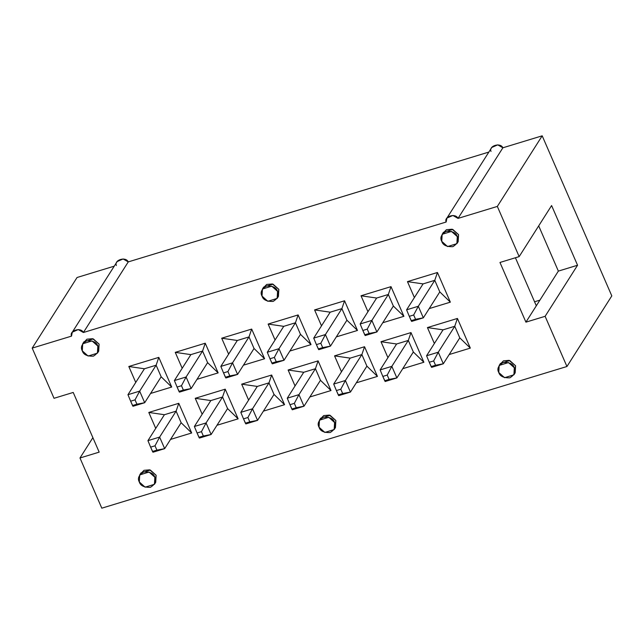 <?xml version="1.0" encoding="UTF-8"?>
<svg xmlns="http://www.w3.org/2000/svg" width="644" height="644" viewBox="0 0 644 644"><rect width="100%" height="100%" fill="white"/><g stroke="black" fill="none" stroke-linecap="round" stroke-linejoin="round"><path stroke-width="0.97" d="M446.147 222.019L83.398 332.505C80.951 326.911 69.085 330.525 71.508 336.128L32.2 348.106L54.024 398.298L73.223 392.446L99.176 452.136L79.977 457.989L101.808 508.18L566.945 366.5L545.122 316.309L525.923 322.153L499.969 262.462L519.161 256.618L497.337 206.426L458.029 218.397C455.59 212.802 443.716 216.416 446.147 222.019L446.936 218.066L452.893 215.458L458.029 218.397L497.337 206.426L542.192 135.82L502.884 147.79L458.029 218.397L502.884 147.79L542.192 135.82L497.337 206.426L519.161 256.618L551.602 205.557L577.555 265.248L545.122 316.309L566.945 366.5L611.8 295.894L542.192 135.82L611.8 295.894L566.945 366.5L101.808 508.18L79.977 457.989L92.889 437.67L79.977 457.989L99.176 452.136L73.223 392.446L54.024 398.298L32.2 348.106L77.055 277.5L114.238 266.173L77.055 277.5L32.2 348.106L71.508 336.128L72.305 332.175L78.254 329.567L83.398 332.505L446.147 222.019M140.44 473.984L143.974 470.329L149.65 469.846L156.122 475.248L155.003 483.241M83.414 342.849L86.956 339.187L92.623 338.704L99.104 344.113L97.977 352.099M320.165 419.244L323.707 415.581L329.374 415.098L335.854 420.508L334.727 428.493M263.146 288.101L266.688 284.447L272.356 283.964L278.836 289.365L277.709 297.359M499.897 364.496L503.431 360.841L509.106 360.358L515.578 365.76L514.459 373.753M442.879 233.361L446.413 229.699L452.088 229.216L458.56 234.625L457.441 242.611M148.796 412.45L178.782 403.313L191.679 432.977L170.539 439.417L191.679 432.977L181.141 422.73L176.11 411.154L164.405 414.72L148.796 412.45L155.727 428.381L148.796 412.45L164.405 414.72L176.11 411.154L178.782 403.313L148.796 412.45M241.677 384.154L271.663 375.025L284.559 404.69L263.42 411.13L284.559 404.69L274.022 394.434L268.991 382.858L257.286 386.424L241.677 384.154L248.608 400.085L241.677 384.154L257.286 386.424L268.991 382.858L271.663 375.025L241.677 384.154M334.558 355.866L364.544 346.73L377.44 376.394L356.301 382.834L377.44 376.394L366.903 366.146L361.872 354.57L350.167 358.136L334.558 355.866L341.489 371.797L334.558 355.866L350.167 358.136L361.872 354.57L364.544 346.73L334.558 355.866M427.439 327.571L457.425 318.442L470.321 348.106L449.182 354.546L470.321 348.106L459.784 337.858L454.753 326.283L443.048 329.841L427.439 327.571L434.37 343.51L427.439 327.571L443.048 329.841L454.753 326.283L457.425 318.442L427.439 327.571M128.816 366.5L158.802 357.372L171.707 387.036L150.559 393.476L171.707 387.036L161.161 376.788L156.13 365.204L144.425 368.771L128.816 366.5L135.747 382.439L128.816 366.5L144.425 368.771L156.13 365.204L158.802 357.372L128.816 366.5M221.697 338.213L251.683 329.076L264.587 358.74L243.44 365.18L264.587 358.74L254.042 348.493L249.011 336.917L237.306 340.483L221.697 338.213L228.628 354.144L221.697 338.213L237.306 340.483L249.011 336.917L251.683 329.076L221.697 338.213M314.586 309.917L344.564 300.788L357.468 330.453L336.321 336.893L357.468 330.453L346.923 320.205L341.892 308.629L330.187 312.187L314.586 309.917L321.509 325.856L314.586 309.917L330.187 312.187L341.892 308.629L344.564 300.788L314.586 309.917M407.467 281.629L437.445 272.493L450.349 302.157L429.202 308.597L450.349 302.157L439.804 291.909L434.772 280.333L423.076 283.899L407.467 281.629L414.39 297.56L407.467 281.629L423.076 283.899L434.772 280.333L437.445 272.493L407.467 281.629M361.026 295.773L391.005 286.644L403.909 316.309L382.761 322.749L403.909 316.309L393.363 306.061L388.332 294.477L376.635 298.043L361.026 295.773L367.949 311.712L361.026 295.773L376.635 298.043L388.332 294.477L391.005 286.644L361.026 295.773M268.137 324.069L298.124 314.932L311.028 344.596L289.881 351.036L311.028 344.596L300.482 334.349L295.451 322.773L283.746 326.339L268.137 324.069L275.069 340L268.137 324.069L283.746 326.339L295.451 322.773L298.124 314.932L268.137 324.069M175.257 352.357L205.243 343.22L218.147 372.884L197 379.324L218.147 372.884L207.601 362.636L202.57 351.061L190.865 354.627L175.257 352.357L182.188 368.288L175.257 352.357L190.865 354.627L202.57 351.061L205.243 343.22L175.257 352.357M380.998 341.714L410.985 332.586L423.881 362.25L402.742 368.69L423.881 362.25L413.343 352.002L408.312 340.426L396.607 343.993L380.998 341.714L387.93 357.653L380.998 341.714L396.607 343.993L408.312 340.426L410.985 332.586L380.998 341.714M288.118 370.01L318.104 360.873L331 390.538L309.861 396.978L331 390.538L320.462 380.29L315.431 368.714L303.727 372.28L288.118 370.01L295.049 385.941L288.118 370.01L303.727 372.28L315.431 368.714L318.104 360.873L288.118 370.01M195.237 398.298L225.223 389.169L238.119 418.833L216.98 425.273L238.119 418.833L227.582 408.586L222.55 397.01L210.846 400.568L195.237 398.298L202.168 414.237L195.237 398.298L210.846 400.568L222.55 397.01L225.223 389.169L195.237 398.298M515.417 257.761L536.307 305.803L558.356 271.1L538.698 225.875L558.356 271.1L536.307 305.803L515.417 257.761M116.363 265.521C113.94 259.918 125.805 256.304 128.253 261.907L83.398 332.505L128.253 261.907L488.868 152.065L128.253 261.907L123.117 258.96L117.16 261.569L72.305 332.175M491.002 151.412C488.571 145.81 500.444 142.195 502.884 147.79L497.748 144.852L491.791 147.46L446.936 218.066M539.897 300.152L534.56 301.778L539.897 300.152M499.969 262.462L525.923 322.153L536.307 305.803L525.923 322.153L545.122 316.309L577.555 265.248L558.356 271.1L577.555 265.248L551.602 205.557L519.161 256.618L499.969 262.462M437.445 272.493L434.772 280.333L439.804 291.909L450.349 302.157L437.445 272.493M391.005 286.644L388.332 294.477L393.363 306.061L403.909 316.309L391.005 286.644M344.564 300.788L341.892 308.629L346.923 320.205L357.468 330.453L344.564 300.788M298.124 314.932L295.451 322.773L300.482 334.349L311.028 344.596L298.124 314.932M251.683 329.076L249.011 336.917L254.042 348.493L264.587 358.74L251.683 329.076M205.243 343.22L202.57 351.061L207.601 362.636L218.147 372.884L205.243 343.22M158.802 357.372L156.13 365.204L161.161 376.788L171.707 387.036L158.802 357.372M457.425 318.442L454.753 326.283L459.784 337.858L470.321 348.106L457.425 318.442M410.985 332.586L408.312 340.426L413.343 352.002L423.881 362.25L410.985 332.586M364.544 346.73L361.872 354.57L366.903 366.146L377.44 376.394L364.544 346.73M318.104 360.873L315.431 368.714L320.462 380.29L331 390.538L318.104 360.873M271.663 375.025L268.991 382.858L274.022 394.434L284.559 404.69L271.663 375.025M225.223 389.169L222.55 397.01L227.582 408.586L238.119 418.833L225.223 389.169M178.782 403.313L176.11 411.154L181.141 422.73L191.679 432.977L178.782 403.313M441.752 241.347L442.154 234.303L451.484 231.405L457.296 236.614L456.894 243.665L447.564 246.563L441.752 241.347C442.895 245.123 446.598 246.894 452.869 246.668C457.844 243.472 459.317 240.115 457.296 236.614C456.153 232.846 452.45 231.075 446.179 231.293C441.204 234.497 439.731 237.853 441.752 241.347M456.894 243.665L458.158 241.669L458.56 234.625L452.748 229.409L443.426 232.307L442.154 234.303M498.77 372.49L499.181 365.438L508.502 362.54L514.315 367.756L513.912 374.8L504.59 377.706L498.77 372.49C499.913 376.257 503.616 378.028 509.887 377.811C514.862 374.607 516.335 371.258 514.315 367.756C513.179 363.989 509.468 362.21 503.206 362.435C498.231 365.639 496.749 368.988 498.77 372.49M513.912 374.8L515.176 372.812L515.578 365.76L509.766 360.551L500.444 363.449L499.181 365.438M262.028 296.095L262.43 289.043L271.752 286.145L277.564 291.362L277.162 298.405L267.84 301.312L262.028 296.095C263.163 299.863 266.866 301.634 273.137 301.416C278.111 298.212 279.585 294.863 277.564 291.362C276.429 287.594 272.718 285.815 266.455 286.041C261.48 289.245 259.999 292.593 262.028 296.095M277.162 298.405L278.425 296.417L278.836 289.365L273.016 284.157L263.694 287.055L262.43 289.043M319.046 427.23L319.448 420.186L328.77 417.288L334.582 422.496L334.18 429.548L324.858 432.446L319.046 427.23C320.181 431.005 323.884 432.776 330.155 432.551C335.13 429.355 336.611 425.998 334.582 422.496C333.447 418.729 329.744 416.958 323.473 417.183C318.498 420.379 317.025 423.736 319.046 427.23M334.18 429.548L335.452 427.552L335.854 420.508L330.042 415.291L320.712 418.189L319.448 420.186M82.295 350.843L82.698 343.791L92.02 340.893L97.832 346.102L97.429 353.154L88.107 356.052L82.295 350.843C83.43 354.611 87.141 356.382 93.404 356.156C98.379 352.96 99.86 349.603 97.832 346.102C96.697 342.334 92.994 340.563 86.723 340.789C81.748 343.985 80.275 347.341 82.295 350.843M97.429 353.154L98.701 351.157L99.104 344.113L93.291 338.897L83.962 341.795L82.698 343.791M139.313 481.978L139.716 474.934L149.046 472.028L154.858 477.244L154.455 484.288L145.125 487.194L139.313 481.978C140.456 485.745 144.159 487.524 150.43 487.299C155.405 484.095 156.878 480.746 154.858 477.244C153.715 473.477 150.012 471.698 143.741 471.923C138.766 475.127 137.293 478.476 139.313 481.978M154.455 484.288L155.719 482.3L156.122 475.248L150.31 470.04L140.988 472.938L139.716 474.934M434.772 280.333L418.302 306.262L423.333 317.838L439.804 291.909L423.333 317.838L411.637 321.404L423.333 317.838L418.302 306.262L434.772 280.333M423.076 283.899L406.597 309.828L418.302 306.262L413.681 314.98L409.294 316.325L411.186 320.664L415.573 319.327L413.681 314.98L415.573 319.327L423.333 317.838L411.186 320.664L411.637 321.404L409.294 316.325L413.681 314.98L418.302 306.262L406.597 309.828L423.076 283.899M406.597 309.828L409.294 316.325L406.597 309.828M454.753 326.283L438.274 352.204L443.314 363.788L459.784 337.858L443.314 363.788L431.609 367.346L443.314 363.788L438.274 352.204L454.753 326.283M443.048 329.841L426.578 355.77L438.274 352.204L433.662 360.93L429.274 362.266L431.158 366.605L435.545 365.269L433.662 360.93L435.545 365.269L443.314 363.788L435.545 365.269L431.158 366.605L431.609 367.346L429.274 362.266L433.662 360.93L438.274 352.204L426.578 355.77L443.048 329.841M426.578 355.77L429.274 362.266L426.578 355.77M388.332 294.477L371.862 320.406L376.893 331.982L393.363 306.061L376.893 331.982L365.196 335.548L376.893 331.982L371.862 320.406L388.332 294.477M376.635 298.043L360.157 323.972L371.862 320.406L367.241 329.132L362.854 330.469L364.746 334.808L369.133 333.471L367.241 329.132L369.133 333.471L376.893 331.982L364.746 334.808L365.196 335.548L362.854 330.469L367.241 329.132L371.862 320.406L360.157 323.972L376.635 298.043M360.157 323.972L362.854 330.469L360.157 323.972M341.892 308.629L325.421 334.558L330.453 346.134L346.923 320.205L330.453 346.134L318.748 349.692L330.453 346.134L325.421 334.558L341.892 308.629M330.187 312.187L313.717 338.116L325.421 334.558L320.801 343.276L316.413 344.612L318.305 348.951L322.692 347.615L320.801 343.276L322.692 347.615L330.453 346.134L322.692 347.615L318.305 348.951L318.748 349.692L316.413 344.612L320.801 343.276L325.421 334.558L313.717 338.116L330.187 312.187M313.717 338.116L316.413 344.612L313.717 338.116M408.312 340.426L391.834 366.356L396.873 377.931L413.343 352.002L396.873 377.931L385.168 381.498L396.873 377.931L391.834 366.356L408.312 340.426M396.607 343.993L380.137 369.914L391.834 366.356L387.221 375.074L382.834 376.41L384.718 380.749L389.105 379.413L387.221 375.074L389.105 379.413L396.873 377.931L384.718 380.749L385.168 381.498L382.834 376.41L387.221 375.074L391.834 366.356L380.137 369.914L396.607 343.993M380.137 369.914L382.834 376.41L380.137 369.914M361.872 354.57L345.393 380.499L350.433 392.075L366.903 366.146L350.433 392.075L338.728 395.641L350.433 392.075L345.393 380.499L361.872 354.57M350.167 358.136L333.697 384.066L345.393 380.499L340.781 389.218L336.393 390.554L338.277 394.901L342.664 393.556L340.781 389.218L342.664 393.556L350.433 392.075L342.664 393.556L338.277 394.901L338.728 395.641L336.393 390.554L340.781 389.218L345.393 380.499L333.697 384.066L350.167 358.136M333.697 384.066L336.393 390.554L333.697 384.066M295.451 322.773L278.981 348.702L284.012 360.278L300.482 334.349L284.012 360.278L272.307 363.844L284.012 360.278L278.981 348.702L295.451 322.773M283.746 326.339L267.276 352.268L278.981 348.702L274.36 357.42L269.973 358.756L271.857 363.095L276.252 361.759L274.36 357.42L276.252 361.759L284.012 360.278L271.857 363.095L272.307 363.844L269.973 358.756L274.36 357.42L278.981 348.702L267.276 352.268L283.746 326.339M267.276 352.268L269.973 358.756L267.276 352.268M315.431 368.714L298.953 394.643L303.992 406.219L320.462 380.29L303.992 406.219L292.287 409.785L303.992 406.219L298.953 394.643L315.431 368.714M303.727 372.28L287.256 398.209L298.953 394.643L294.34 403.361L289.953 404.698L291.837 409.045L296.224 407.708L294.34 403.361L296.224 407.708L303.992 406.219L291.837 409.045L292.287 409.785L289.953 404.698L294.34 403.361L298.953 394.643L287.256 398.209L303.727 372.28M287.256 398.209L289.953 404.698L287.256 398.209M249.011 336.917L232.54 362.846L237.572 374.422L254.042 348.493L237.572 374.422L225.867 377.988L237.572 374.422L232.54 362.846L249.011 336.917M237.306 340.483L220.836 366.412L232.54 362.846L227.92 371.564L223.532 372.9L225.416 377.247L229.811 375.911L227.92 371.564L229.811 375.911L237.572 374.422L225.416 377.247L225.867 377.988L223.532 372.9L227.92 371.564L232.54 362.846L220.836 366.412L237.306 340.483M220.836 366.412L223.532 372.9L220.836 366.412M268.991 382.858L252.512 408.787L257.552 420.363L274.022 394.434L257.552 420.363L245.847 423.929L257.552 420.363L252.512 408.787L268.991 382.858M257.286 386.424L240.816 412.353L252.512 408.787L247.9 417.513L243.513 418.85L245.396 423.189L249.783 421.852L247.9 417.513L249.783 421.852L257.552 420.363L245.396 423.189L245.847 423.929L243.513 418.85L247.9 417.513L252.512 408.787L240.816 412.353L257.286 386.424M240.816 412.353L243.513 418.85L240.816 412.353M202.57 351.061L186.1 376.99L191.131 388.565L207.601 362.636L191.131 388.565L179.426 392.132L191.131 388.565L186.1 376.99L202.57 351.061M190.865 354.627L174.395 380.556L186.1 376.99L181.479 385.716L177.092 387.052L178.976 391.391L183.363 390.055L181.479 385.716L183.363 390.055L191.131 388.565L178.976 391.391L179.426 392.132L177.092 387.052L181.479 385.716L186.1 376.99L174.395 380.556L190.865 354.627M174.395 380.556L177.092 387.052L174.395 380.556M156.13 365.204L139.659 391.133L144.691 402.717L161.161 376.788L144.691 402.717L132.986 406.275L144.691 402.717L139.659 391.133L156.13 365.204M144.425 368.771L127.955 394.7L139.659 391.133L135.039 399.86L130.652 401.196L132.535 405.535L136.922 404.199L135.039 399.86L136.922 404.199L144.691 402.717L136.922 404.199L132.535 405.535L132.986 406.275L130.652 401.196L135.039 399.86L139.659 391.133L127.955 394.7L144.425 368.771M127.955 394.7L130.652 401.196L127.955 394.7M222.55 397.01L206.072 422.939L211.111 434.515L227.582 408.586L211.111 434.515L199.407 438.073L211.111 434.515L206.072 422.939L222.55 397.01M210.846 400.568L194.375 426.497L206.072 422.939L201.459 431.657L197.072 432.993L198.956 437.332L203.343 435.996L201.459 431.657L203.343 435.996L211.111 434.515L203.343 435.996L198.956 437.332L199.407 438.073L197.072 432.993L201.459 431.657L206.072 422.939L194.375 426.497L210.846 400.568M194.375 426.497L197.072 432.993L194.375 426.497M176.11 411.154L159.632 437.083L164.671 448.659L181.141 422.73L164.671 448.659L152.966 452.225L164.671 448.659L159.632 437.083L176.11 411.154M164.405 414.72L147.935 440.649L159.632 437.083L155.019 445.801L150.624 447.137L152.515 451.476L156.903 450.14L155.019 445.801L156.903 450.14L164.671 448.659L152.515 451.476L152.966 452.225L150.624 447.137L155.019 445.801L159.632 437.083L147.935 440.649L164.405 414.72M147.935 440.649L150.624 447.137L147.935 440.649"/></g></svg>

